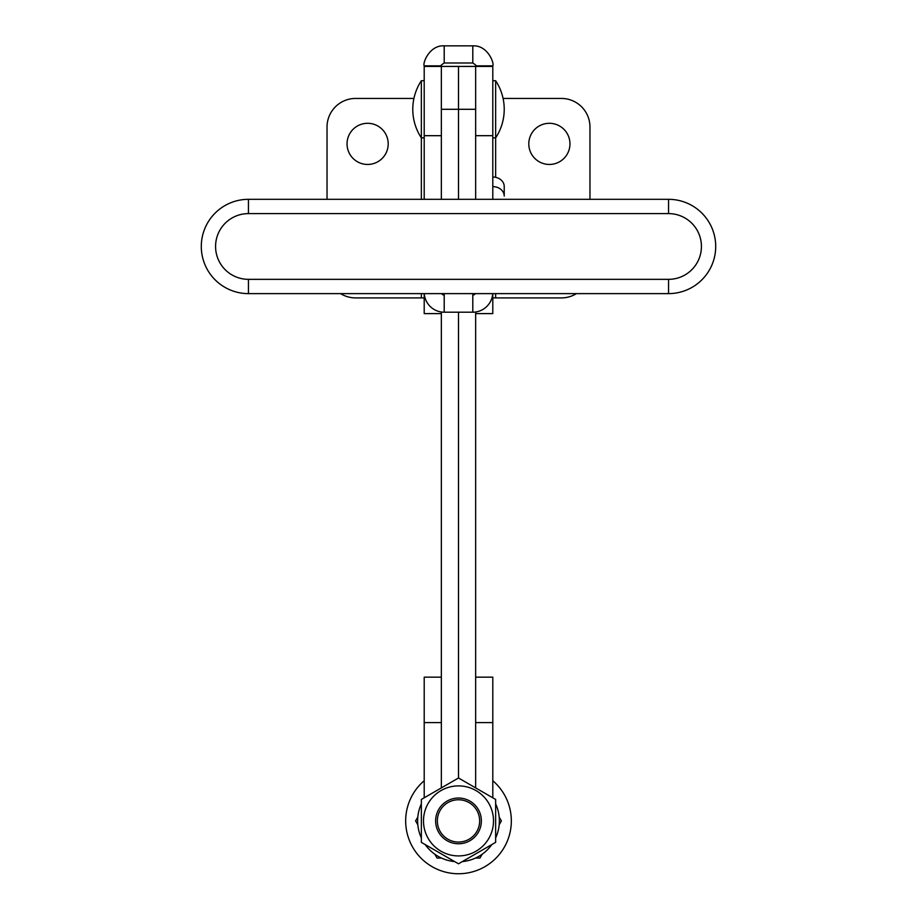 <?xml version="1.0" encoding="UTF-8"?>
<svg xmlns="http://www.w3.org/2000/svg" width="917" height="917" viewBox="0 0 917 917"><rect width="100%" height="100%" fill="white"/><g stroke="black" fill="none" stroke-linecap="round" stroke-linejoin="round"><path stroke-width="1.38" d="M388.2 143.877A20.575 20.575 0 0 0 367.625 123.302A20.575 20.575 0 0 0 347.039 143.877A20.575 20.575 0 0 0 367.625 164.452A20.575 20.575 0 0 0 388.2 143.877M528.8 143.877A20.575 20.575 0 0 1 549.375 123.302A20.575 20.575 0 0 1 569.961 143.877A20.575 20.575 0 0 1 549.375 164.452A20.575 20.575 0 0 1 528.8 143.877M492.796 199.321L492.796 66.425L475.648 66.425L475.648 109.295L475.648 65.852C476.714 65.898 475.763 64.947 472.794 62.998L444.206 62.998C441.226 64.947 440.275 65.909 441.352 65.852L424.204 65.852L424.204 199.321M475.648 313.603L492.796 313.603L492.796 293.623M492.796 66.425L492.796 65.852C494.572 63.571 487.741 44.944 472.794 45.85L472.794 62.998M441.352 313.603L424.204 313.603L424.204 293.623M475.648 66.425L441.352 66.425L441.352 109.295L441.352 65.852M424.204 65.852C422.416 63.502 429.362 44.899 444.206 45.85L472.794 45.85M441.352 66.425L424.204 66.425M492.796 65.852L475.648 65.852M492.796 297.91L495.65 297.91L495.65 293.623M503.078 98.44L561.387 98.44A28.576 28.576 0 0 1 589.963 127.016L589.963 199.321M576.438 293.623A28.576 28.576 0 0 1 561.387 297.91L495.65 297.91M340.562 293.623A28.576 28.576 0 0 0 355.613 297.91L424.204 297.91M413.922 98.44L355.613 98.44A28.576 28.576 0 0 0 327.037 127.016L327.037 199.321M492.796 177.015A11.428 9.479 0 0 1 504.224 186.495L504.224 195.974M504.224 196.078A11.428 9.479 180 0 0 492.796 186.61M441.352 311.998L441.352 787.909L441.352 722.596L424.204 722.596L424.204 797.801M475.648 199.321L475.648 109.295L458.5 109.295L458.5 66.425L458.5 109.295L441.352 109.295L441.352 199.321M458.5 109.295L458.5 199.321L458.5 109.295M458.5 312.204L458.5 778.006L421.35 799.452L421.35 842.356L458.5 863.803L495.65 842.356L495.65 799.452L458.5 778.006L458.5 312.204M462.328 861.59A40.864 40.864 0 0 0 491.821 844.568M495.65 837.932A40.864 40.864 0 0 0 495.65 803.877M492.796 797.801L492.796 677.159L475.648 677.159M492.796 722.596L475.648 722.596L475.648 787.909L475.648 311.998M421.35 803.877A40.864 40.864 0 0 0 421.35 837.932M425.179 844.568A40.864 40.864 0 0 0 454.672 861.59M424.204 722.596L424.204 677.159L441.352 677.159M424.204 780.722A52.831 52.831 0 0 0 458.5 873.741A52.831 52.831 0 0 0 492.796 780.722M417.808 817.07L415.596 820.91L417.808 824.738M434.841 854.231L437.054 858.06L441.478 858.06M475.522 858.06L479.946 858.06L482.159 854.231M499.192 824.738L501.404 820.91L499.192 817.07M458.5 785.892A35.006 35.006 0 0 1 493.506 820.91A35.006 35.006 0 0 1 458.5 855.916A35.006 35.006 0 0 1 423.494 820.91A35.006 35.006 0 0 1 458.5 785.892M458.5 842.058A21.148 21.148 0 0 0 479.648 820.91A21.148 21.148 0 0 0 458.5 799.762A21.148 21.148 0 0 0 437.352 820.91A21.148 21.148 0 0 0 458.5 842.058M481.368 820.91A22.868 22.868 0 0 1 458.5 843.766A22.868 22.868 0 0 1 435.632 820.91A22.868 22.868 0 0 1 458.5 798.042A22.868 22.868 0 0 1 481.368 820.91M201.293 246.478A47.157 47.157 0 0 1 248.45 199.321A47.157 47.157 0 0 0 201.293 246.478A47.157 47.157 0 0 0 248.45 293.623A47.157 47.157 0 0 1 201.293 246.478M248.45 213.604L248.45 199.321L668.55 199.321A47.157 47.157 0 0 1 715.707 246.478A47.157 47.157 0 0 1 668.55 293.623L248.45 293.623L248.45 279.341L668.55 279.341A32.863 32.863 0 0 0 701.425 246.478A32.863 32.863 0 0 0 668.55 213.604L248.45 213.604A32.863 32.863 0 0 0 215.575 246.478A32.863 32.863 0 0 0 248.45 279.341M424.262 293.623A20.002 20.002 0 0 0 444.206 312.204L472.794 312.204A20.002 20.002 0 0 0 492.738 293.623M441.73 293.623A2.854 2.854 0 0 0 444.206 295.056M472.794 295.056A2.854 2.854 0 0 0 475.27 293.623M444.206 312.204L444.206 293.623M472.794 293.623L472.794 312.204M421.35 80.719A51.914 51.914 0 0 0 421.35 137.871L421.35 80.719L424.204 80.719M421.35 199.321L421.35 137.871L424.204 137.871M492.796 80.719L495.65 80.719L495.65 137.871A51.914 51.914 0 0 0 495.65 80.719M492.796 137.871L495.65 137.871L495.65 177.313M441.352 135.682L424.204 135.682M492.796 135.682L475.648 135.682M444.206 45.85L444.206 62.998M421.35 293.623L421.35 297.91M668.55 199.321L668.55 213.604M668.55 293.623L668.55 279.341"/></g></svg>
